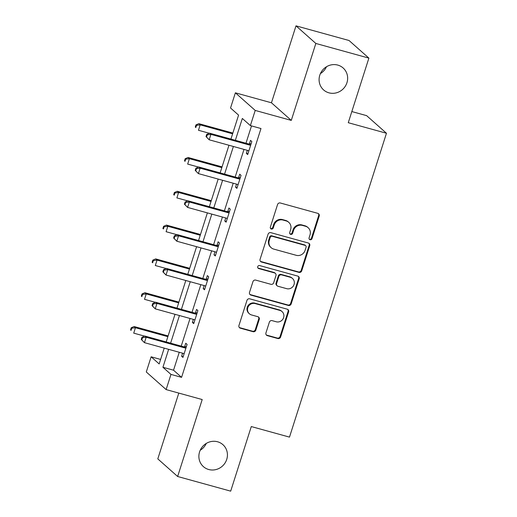 <?xml version="1.0" encoding="UTF-8"?>
<svg xmlns="http://www.w3.org/2000/svg" width="517" height="517" viewBox="0 0 517 517"><rect width="100%" height="100%" fill="white"/><g stroke="black" fill="none" stroke-linecap="round" stroke-linejoin="round"><path stroke-width="0.78" d="M310.064 239.739A1.577 1.499 131.6 0 0 311.997 238.654L319.209 216.048A2.255 2.139 131.6 0 0 317.806 213.347L280.317 202.987A2.255 2.139 131.6 0 0 277.558 204.538L270.346 227.144A1.577 1.499 131.6 0 0 271.328 229.031A1.577 1.499 131.6 0 0 273.26 227.945L274.191 225.024A7.212 6.85 131.6 0 1 283.032 220.055L286.153 220.921A7.212 6.85 131.6 0 1 288.764 222.336A7.212 6.85 131.6 0 1 290.644 229.567L289.714 232.495A1.577 1.499 131.6 0 0 290.696 234.388A1.577 1.499 131.6 0 0 292.628 233.303L293.559 230.375A7.212 6.85 131.6 0 1 302.4 225.406L305.521 226.272A7.212 6.85 131.6 0 1 308.132 227.687A7.212 6.85 131.6 0 1 310.013 234.918L309.082 237.846A1.577 1.499 131.6 0 0 310.064 239.739M309.25 239.158A1.577 1.499 131.6 0 0 311.46 238.175L318.672 215.57A2.255 2.139 131.6 0 0 318.33 213.573M270.514 228.449A1.577 1.499 131.6 0 0 272.724 227.474L273.655 224.546L274.191 225.024M289.882 233.807A1.577 1.499 131.6 0 0 292.092 232.824L293.023 229.897L293.559 230.375M217.579 441.776A14.689 13.953 131.6 0 0 200.855 448.982A14.689 13.953 131.6 0 0 203.401 466.631A14.689 13.953 131.6 0 0 208.726 469.514A14.689 13.953 131.6 0 0 225.451 462.314A14.689 13.953 131.6 0 0 222.905 444.659A14.689 13.953 131.6 0 0 217.579 441.776M337.795 65.09A14.689 13.953 131.6 0 0 321.07 72.296A14.689 13.953 131.6 0 0 323.616 89.945A14.689 13.953 131.6 0 0 328.941 92.834A14.689 13.953 131.6 0 0 345.666 85.628A14.689 13.953 131.6 0 0 343.12 67.973A14.689 13.953 131.6 0 0 337.795 65.09M265.932 332.935A2.255 2.139 131.6 0 0 267.334 335.636L277.849 338.545A2.255 2.139 131.6 0 0 280.608 336.994L288.622 311.887A2.255 2.139 131.6 0 0 287.219 309.185L249.73 298.826A2.255 2.139 131.6 0 0 246.971 300.377L238.957 325.477A2.255 2.139 131.6 0 0 240.36 328.185L253.065 331.694A2.255 2.139 131.6 0 0 255.831 330.143L259.256 319.396A2.255 2.139 131.6 0 0 257.854 316.695L251.553 314.956A6.03 5.726 131.6 0 1 248.322 306.529A6.03 5.726 131.6 0 1 255.185 303.576L279.865 310.394A6.03 5.726 131.6 0 1 283.096 318.821A6.03 5.726 131.6 0 1 276.233 321.774L272.116 320.637A2.255 2.139 131.6 0 0 269.357 322.188L265.932 332.935M179.257 352.277L173.538 370.204L181.577 377.345L170.965 374.411L166.125 389.585L146.292 371.975L151.132 356.808L159.171 363.942L164.225 348.122M368.886 58.117L315.842 43.454L296.002 25.85L349.046 40.507L368.886 58.117L348.271 122.703L386.464 133.257L289.488 437.117L251.294 426.564L230.685 491.15L177.641 476.493L202.199 399.551L166.125 389.585M296.002 25.85L271.451 102.793L291.284 120.396L315.842 43.454M291.284 120.396L255.217 110.431L250.377 125.599L242.331 118.464L235.358 140.307M181.577 377.345L260.982 128.533L250.377 125.599M298.962 272.381A2.255 2.139 131.6 0 0 301.728 270.83L309.735 245.724A2.255 2.139 131.6 0 0 308.332 243.022L270.85 232.663A2.255 2.139 131.6 0 0 268.084 234.214L260.077 259.321A2.255 2.139 131.6 0 0 261.479 262.022L298.962 272.381L298.425 271.903A2.255 2.139 131.6 0 0 301.191 270.352L309.205 245.252A2.255 2.139 131.6 0 0 308.862 243.248M299.181 278.805L291.168 303.912A2.255 2.139 131.6 0 1 288.408 305.463L250.919 295.104A2.255 2.139 131.6 0 1 249.517 292.402L252.942 281.655A2.255 2.139 131.6 0 1 255.708 280.104L270.908 284.305A2.255 2.139 131.6 0 0 273.674 282.754L275.949 275.626A2.255 2.139 131.6 0 0 274.54 272.924L258.713 268.549A1.577 1.499 131.6 0 1 257.867 266.345A1.577 1.499 131.6 0 1 259.663 265.57L297.779 276.104A2.255 2.139 131.6 0 1 299.181 278.805L298.645 278.333L290.632 303.434L291.168 303.912M178.804 393.088L157.801 458.883L177.641 476.493M386.464 133.257L366.624 115.646L351.825 111.562M251.501 125.915L245.969 143.241M243.998 149.413L235.177 177.053M233.206 183.225L224.391 210.865M222.42 217.03L213.599 244.67M211.627 250.842L202.806 278.482M200.835 284.654L192.02 312.294M190.049 318.466L181.228 346.106M247.32 150.331L246.35 153.368L247.688 154.557L251.837 141.555L250.499 140.365L249.381 143.875M236.528 184.142L235.558 187.18L236.896 188.369L241.051 175.366L239.707 174.177L238.589 177.686M225.735 217.948L224.766 220.992L226.11 222.181L230.259 209.178L228.915 207.989L227.797 211.492M214.949 251.76L213.98 254.803L215.318 255.993L219.467 242.984L218.129 241.794L217.011 245.304M204.157 285.571L203.187 288.609L204.525 289.804L208.674 276.795L207.336 275.606L206.218 279.115M193.364 319.383L192.395 322.421L193.739 323.61L197.888 310.607L196.544 309.418L195.426 312.927M182.579 353.195L181.609 356.232L182.947 357.421L187.096 344.419L185.758 343.23L184.634 346.739M200.202 450.262A14.689 13.953 131.6 0 0 206.27 443.424M320.417 73.576A14.689 13.953 131.6 0 0 326.486 66.738M160.613 359.425L151.132 356.808M230.937 139.086L238.576 115.129L230.537 107.995L235.377 92.821L255.217 110.431M271.451 102.793L235.377 92.821M168.645 349.343L162.926 367.277L170.965 374.411M233.393 146.479L224.572 174.119M222.601 180.291L213.78 207.931M211.808 214.103L202.987 241.743M201.023 247.914L192.201 275.555M190.23 281.72L181.409 309.36M179.438 315.532L170.616 343.172M166.19 341.95L175.011 314.31M176.982 308.138L185.803 280.498M187.774 274.327L196.596 246.687M198.56 240.515L207.382 212.881M209.353 206.71L218.174 179.069M220.145 172.898L228.966 145.258M173.538 370.204L162.926 367.277M246.35 153.368L247.927 153.808M235.558 187.18L237.141 187.619M224.766 220.992L226.349 221.425M213.98 254.803L215.557 255.236M203.187 288.609L204.764 289.048M192.395 322.421L193.978 322.86M181.609 356.232L183.186 356.672M308.132 227.687L307.596 227.215A7.212 6.85 131.6 0 0 304.985 225.793L305.521 226.272M293.023 229.897A7.212 6.85 131.6 0 1 301.863 224.934L304.985 225.793M288.764 222.336L288.228 221.858A7.212 6.85 131.6 0 0 285.617 220.442L286.153 220.921M273.655 224.546A7.212 6.85 131.6 0 1 282.495 219.583L285.617 220.442M260.413 261.318A2.255 2.139 131.6 0 0 260.943 261.544L298.425 271.903M306.077 247.262A1.577 1.499 131.6 0 0 305.095 245.368L272.188 236.275A1.577 1.499 131.6 0 0 270.255 237.361L269.267 240.444A7.212 6.85 131.6 0 0 271.147 247.682A7.212 6.85 131.6 0 0 273.764 249.097L296.254 255.308A7.212 6.85 131.6 0 0 305.088 250.344L306.077 247.262M305.663 245.678L305.127 245.2A1.577 1.499 131.6 0 0 304.558 244.89L305.095 245.368M271.147 247.682L270.611 247.204A7.212 6.85 131.6 0 1 268.737 239.972L269.719 236.883A1.577 1.499 131.6 0 1 271.651 235.797L304.558 244.89M249.86 294.399A2.255 2.139 131.6 0 0 250.383 294.625L287.872 304.985A2.255 2.139 131.6 0 0 290.632 303.434M275.361 273.364L274.824 272.892A2.255 2.139 131.6 0 0 274.004 272.446L258.177 268.071L258.713 268.549M286.683 288.667A6.03 5.726 131.6 0 0 292.499 278.469A6.03 5.726 131.6 0 0 290.315 277.286L281.623 274.882A2.255 2.139 131.6 0 0 278.863 276.433L276.589 283.562A2.255 2.139 131.6 0 0 277.991 286.263L286.683 288.667M292.499 278.469L291.963 277.991A6.03 5.726 131.6 0 0 289.779 276.808L290.315 277.286M277.177 285.817L276.64 285.345A2.255 2.139 131.6 0 1 276.052 283.083L278.327 275.955A2.255 2.139 131.6 0 1 281.086 274.404L289.779 276.808M298.645 278.333A2.255 2.139 131.6 0 0 298.303 276.33M282.049 311.577L281.513 311.098A6.03 5.726 131.6 0 0 279.329 309.916L279.865 310.394M249.368 313.774L248.832 313.296A6.03 5.726 131.6 0 1 254.648 303.098L279.329 309.916M239.3 327.481A2.255 2.139 131.6 0 0 239.823 327.707L252.529 331.216A2.255 2.139 131.6 0 0 255.295 329.665L258.72 318.924A2.255 2.139 131.6 0 0 258.377 316.921M266.268 334.932A2.255 2.139 131.6 0 0 266.798 335.158L277.312 338.066A2.255 2.139 131.6 0 0 280.078 336.515L288.085 311.408A2.255 2.139 131.6 0 0 287.749 309.412M232.857 133.063L198.845 123.666L200.189 124.855L198.457 130.271L209.34 133.283M232.618 133.819L200.189 124.855L196.505 125.36L195.969 124.888L195.277 127.053L195.814 127.531L196.505 125.36M195.814 127.531L195.277 127.053M195.969 124.888L198.845 123.666M249.524 145.044L248.186 143.855L209.566 133.179L210.91 134.375L249.524 145.044A2.294 2.178 131.6 0 0 250.37 145.103L250.719 145.064M207.233 134.879L210.91 134.375L209.178 139.79L206.005 136.572L206.542 137.044L207.233 134.879L206.697 134.401L206.005 136.572M248.806 151.048L248.535 150.835A2.294 2.178 131.6 0 0 247.798 150.46L209.178 139.79L206.542 137.044M248.186 143.855A2.294 2.178 131.6 0 0 249.026 143.913L251.165 143.661M209.566 133.179L206.697 134.401M222.064 166.875L188.059 157.478L189.396 158.667L187.665 164.083L198.547 167.088M221.825 167.624L189.396 158.667L185.719 159.171L185.183 158.693L184.491 160.865L185.028 161.336L185.719 159.171M185.028 161.336L184.491 160.865M185.183 158.693L188.059 157.478M211.279 200.686L177.266 191.284L178.604 192.473L176.879 197.895L187.761 200.9M211.033 201.436L178.604 192.473L174.927 192.983L174.391 192.505L173.699 194.676L174.235 195.148L174.927 192.983M174.235 195.148L173.699 194.676M174.391 192.505L177.266 191.284M238.738 178.856L237.393 177.667L198.78 166.991L200.118 168.18L238.738 178.856A2.294 2.178 131.6 0 0 239.578 178.914L239.927 178.876M196.441 168.691L200.118 168.18L198.392 173.602L195.213 170.377L195.749 170.856L196.441 168.691L195.904 168.212L195.213 170.377M238.02 184.86L237.749 184.647A2.294 2.178 131.6 0 0 237.006 184.272L198.392 173.602L195.749 170.856M237.393 177.667A2.294 2.178 131.6 0 0 238.234 177.725L240.379 177.473M198.78 166.991L195.904 168.212M227.945 212.661L226.601 211.472L187.988 200.803L189.332 201.992L227.945 212.661A2.294 2.178 131.6 0 0 228.785 212.726L229.141 212.687M185.648 202.502L189.332 201.992L187.6 207.414L184.42 204.189L184.957 204.667L185.648 202.502L185.112 202.024L184.42 204.189M227.228 218.672L226.957 218.458A2.294 2.178 131.6 0 0 226.213 218.084L187.6 207.414L184.957 204.667M226.601 211.472A2.294 2.178 131.6 0 0 227.448 211.537L229.587 211.285M187.988 200.803L185.112 202.024M200.486 234.492L166.474 225.095L167.818 226.284L166.086 231.706L176.969 234.712M200.247 235.248L167.818 226.284L164.135 226.795L163.598 226.317L162.907 228.482L163.443 228.96L164.135 226.795M163.443 228.96L162.907 228.482M163.598 226.317L166.474 225.095M189.694 268.304L155.688 258.907L157.026 260.096L155.294 265.518L166.177 268.523M189.455 269.06L157.026 260.096L153.349 260.6L152.812 260.129L152.121 262.293L152.657 262.772L153.349 260.6M152.657 262.772L152.121 262.293M152.812 260.129L155.688 258.907M178.908 302.115L144.896 292.719L146.233 293.908L144.508 299.324L155.384 302.335M178.662 302.872L146.233 293.908L142.556 294.412L142.02 293.94L141.328 296.105L141.865 296.584L142.556 294.412M141.865 296.584L141.328 296.105M142.02 293.94L144.896 292.719M217.153 246.473L215.815 245.284L177.195 234.615L178.539 235.804L217.153 246.473A2.294 2.178 131.6 0 0 217.993 246.538L218.348 246.493M174.862 236.308L178.539 235.804L176.808 241.219L173.634 238.001L174.171 238.479L174.862 236.308L174.326 235.836L173.634 238.001M216.436 252.483L216.164 252.27A2.294 2.178 131.6 0 0 215.427 251.895L176.808 241.219L174.171 238.479M215.815 245.284A2.294 2.178 131.6 0 0 216.655 245.349L218.794 245.09M177.195 234.615L174.326 235.836M206.361 280.285L205.023 279.096L166.409 268.426L167.747 269.615L206.361 280.285A2.294 2.178 131.6 0 0 207.207 280.35L207.556 280.304M164.07 270.12L167.747 269.615L166.022 275.031L162.842 271.813L163.378 272.291L164.07 270.12L163.534 269.648L162.842 271.813M205.65 286.295L205.378 286.082A2.294 2.178 131.6 0 0 204.635 285.701L166.022 275.031L163.378 272.291M205.023 279.096A2.294 2.178 131.6 0 0 205.863 279.161L208.008 278.902M166.409 268.426L163.534 269.648M195.575 314.097L194.23 312.908L155.617 302.238L156.955 303.427L195.575 314.097A2.294 2.178 131.6 0 0 196.415 314.155L196.77 314.116M153.278 303.931L156.955 303.427L155.229 308.843L152.05 305.625L152.586 306.096L153.278 303.931L152.741 303.453L152.05 305.625M194.857 320.101L194.586 319.887A2.294 2.178 131.6 0 0 193.843 319.512L155.229 308.843L152.586 306.096M194.23 312.908A2.294 2.178 131.6 0 0 195.077 312.966L197.216 312.714M155.617 302.238L152.741 303.453M168.115 335.927L134.103 326.531L135.448 327.72L133.716 333.135L144.598 336.14M167.876 336.677L135.448 327.72L131.764 328.224L131.228 327.746L130.536 329.917L131.072 330.389L131.764 328.224M131.072 330.389L130.536 329.917M131.228 327.746L134.103 326.531M184.782 347.909L183.445 346.72L144.825 336.044L146.169 337.233L184.782 347.909A2.294 2.178 131.6 0 0 185.622 347.967L185.978 347.928M142.485 337.743L146.169 337.233L144.437 342.655L141.264 339.436L141.794 339.908L142.485 337.743L141.955 337.265L141.264 339.436M184.065 353.912L183.793 353.699A2.294 2.178 131.6 0 0 183.057 353.324L144.437 342.655L141.794 339.908M183.445 346.72A2.294 2.178 131.6 0 0 184.285 346.778L186.424 346.526M144.825 336.044L141.955 337.265M311.46 238.175L311.997 238.654M272.724 227.474L273.26 227.945M292.092 232.824L292.628 233.303M301.863 224.934L302.4 225.406M282.495 219.583L283.032 220.055M318.672 215.57L319.209 216.048M260.943 261.544L261.479 262.022M309.205 245.252L309.735 245.724M301.191 270.352L301.728 270.83M271.651 235.797L272.188 236.275M269.719 236.883L270.255 237.361M268.737 239.972L269.267 240.444M287.872 304.985L288.408 305.463M250.383 294.625L250.919 295.104M274.004 272.446L274.54 272.924M281.086 274.404L281.623 274.882M278.327 275.955L278.863 276.433M276.052 283.083L276.589 283.562M254.648 303.098L255.185 303.576M258.72 318.924L259.256 319.396M255.295 329.665L255.831 330.143M252.529 331.216L253.065 331.694M239.823 327.707L240.36 328.185M288.085 311.408L288.622 311.887M280.078 336.515L280.608 336.994M277.312 338.066L277.849 338.545M266.798 335.158L267.334 335.636M250.37 145.103L249.026 143.913M239.578 178.914L238.234 177.725M228.785 212.726L227.448 211.537M217.993 246.538L216.655 245.349M207.207 280.35L205.863 279.161M196.415 314.155L195.077 312.966M185.622 347.967L184.285 346.778"/></g></svg>
